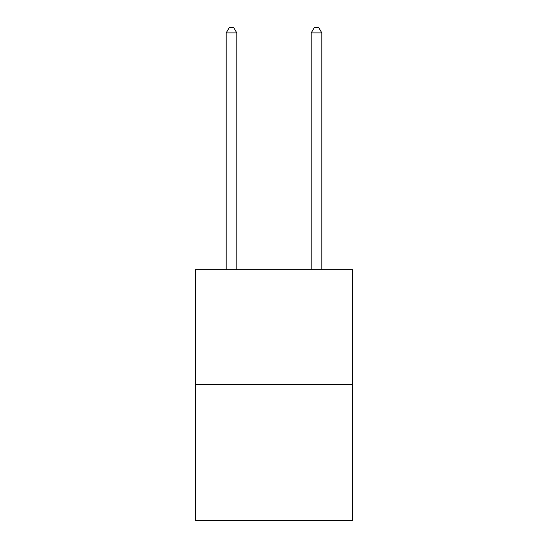 <?xml version="1.0" encoding="UTF-8"?>
<svg xmlns="http://www.w3.org/2000/svg" width="548" height="548" viewBox="0 0 548 548"><rect width="100%" height="100%" fill="white"/><g stroke="black" fill="none" stroke-linecap="round" stroke-linejoin="round"><path stroke-width="0.82" d="M352.645 384.566L352.645 269.794L195.355 269.794L195.355 520.6L352.645 520.6L352.645 384.566L195.355 384.566M236.805 269.794L236.805 32.928L226.173 32.928L226.173 269.794M226.173 32.928L229.365 27.4L233.612 27.4L236.805 32.928M321.827 269.794L321.827 32.928L311.196 32.928L311.196 269.794M311.196 32.928L314.388 27.4L318.635 27.4L321.827 32.928"/></g></svg>
